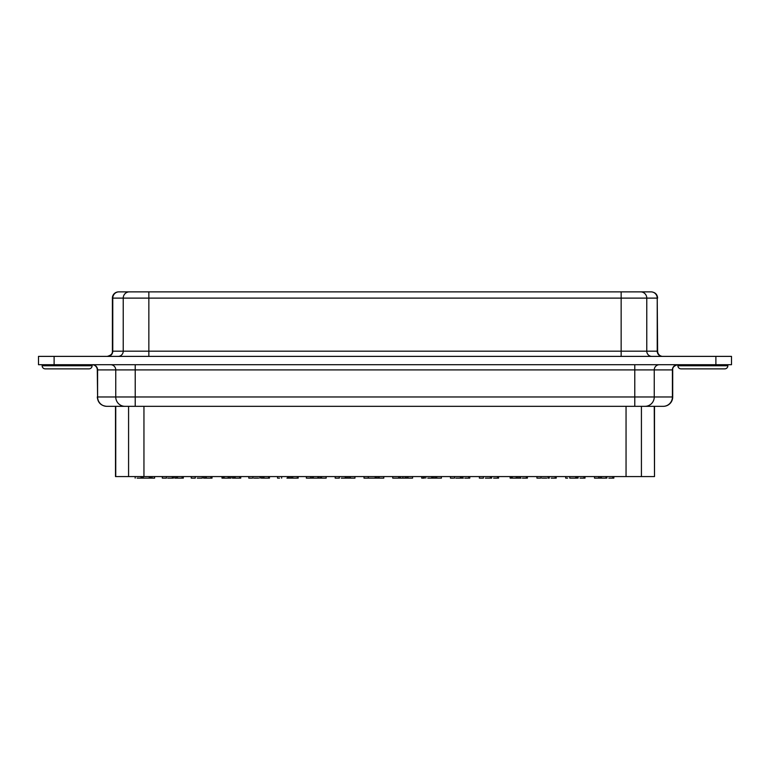 <?xml version="1.0" encoding="UTF-8"?>
<svg xmlns="http://www.w3.org/2000/svg" width="770" height="770" viewBox="0 0 770 770"><rect width="100%" height="100%" fill="white"/><g stroke="black" fill="none" stroke-linecap="round" stroke-linejoin="round"><path stroke-width="1.16" d="M662.826 356.385A5.207 5.207 0 0 1 657.619 351.178L657.224 298.115A6.247 6.15 -90 0 0 651.074 291.869L651.381 291.869C655.26 292.35 657.339 294.429 657.619 298.115M92.092 365.75A3.119 3.119 0 0 1 88.964 368.869L45.266 368.869A3.119 3.119 0 0 1 42.138 365.75L92.092 365.75L92.092 364.711A5.207 5.207 0 0 1 97.29 369.908L97.588 396.964A9.365 9.221 90 0 0 106.818 406.329L663.345 406.329L654.5 406.329L654.5 476.572L654.259 406.329M112.382 298.115L112.382 351.178L657.224 351.178L657.224 298.115L112.382 298.115A6.247 6.247 0 0 1 118.773 291.878M672.711 369.908L97.588 369.908L97.588 396.964L672.711 396.964L672.711 369.908C672.431 367.386 674.164 365.654 677.908 364.711L677.908 365.75A3.119 3.119 0 0 0 681.036 368.869L724.734 368.869A3.119 3.119 0 0 0 727.862 365.75L727.862 364.711M672.711 396.964A9.365 9.365 0 0 1 663.345 406.329M42.138 365.75L42.138 364.711M128.58 476.572L143.952 476.572L143.952 406.329L128.58 406.329L128.58 476.572L115.5 476.572L115.5 406.329L106.818 406.329M608.868 478.132L613.834 478.132L613.834 476.572M594.517 476.572L594.517 478.132L606.125 478.132L606.125 476.572M580.06 478.132L585.017 478.132L585.017 476.572M575.065 478.132L569.8 478.132L577.308 478.132L577.308 476.572M510.135 476.572L510.135 478.132L520.972 478.132M493.628 478.132L498.585 478.132L498.585 476.572M485.379 478.132L489.845 478.132M455.869 478.132L461.355 478.132L461.355 476.572M427.783 478.132L441.403 478.132L441.403 476.572M399.024 476.572L399.024 478.132L412.585 478.132L412.585 476.572M398.052 478.132L392.787 478.132L398.735 478.132L398.735 476.572M364.017 476.572L364.017 478.132L383.778 478.132L383.778 476.572M375.279 478.132L375.279 476.572L375.125 478.132M341.331 478.132L354.96 478.132L354.96 476.572M306.364 476.572L306.364 478.132L326.153 478.132L326.153 476.572M286.95 478.132L298.163 478.132L298.163 476.572M261.203 476.572L261.203 478.132L269.452 478.132L269.452 476.572M248.787 476.572L248.787 478.132L251.906 478.132M197.274 478.132L201.73 478.132M162.306 476.572L162.306 478.132L166.099 478.132M150.718 476.572L150.718 478.132L154.606 478.132L154.606 476.572L152.017 476.572L152.017 478.132M148.581 478.132L143.316 478.132L150.314 478.132L150.314 476.572M137.127 478.132L143.278 478.132L143.278 476.572M536.94 476.572L536.94 478.132L540.136 478.132M479.383 476.572L479.383 478.132L483.387 478.132L483.387 476.572M191.23 476.572L191.23 478.132L195.272 478.132L195.272 476.572M548.038 476.572L548.038 478.132L549.27 478.132L549.27 476.572M490.375 476.572L490.375 478.132L491.645 478.132L491.645 476.572M461.548 476.572L461.548 478.132L463.357 478.132M335.2 476.572L335.2 478.132L339.243 478.132L339.243 476.572M450.46 476.572L450.46 478.132L453.569 478.132M565.7 476.572L565.7 478.132L567.634 478.132M167.754 478.132L173.24 478.132L173.24 476.572M174.761 476.572L174.761 478.132L183.318 478.132L183.318 476.572M203.578 476.572L203.578 478.132L212.029 478.132L212.029 476.572M221.981 476.572L221.981 478.132L230.971 478.132L230.971 476.572M232.386 476.572L232.386 478.132L240.74 478.132L240.74 476.572M258.633 478.132L254.071 478.132M277.547 476.572L277.547 478.132L279.5 478.132M421.69 476.572L421.69 478.132L424.424 478.132L424.424 476.572M464.811 478.132L469.777 478.132L469.777 476.572M522.435 478.132L527.402 478.132L527.402 476.572M546.738 478.132L542.186 478.132M551.243 478.132L556.21 478.132L556.21 476.572M598.694 478.132L598.694 476.572M606.029 478.132L606.029 476.572M601.428 478.132L601.428 476.572M600.128 478.132L600.128 476.572M576.788 478.132L576.788 476.572M517.604 476.572L517.604 478.132M516.266 478.132L516.266 476.572M512.223 478.132L512.223 476.572M519.086 478.132L519.086 476.572M511.434 478.132L511.434 476.572M405.251 478.132L405.251 476.572M407.985 478.132L407.985 476.572M406.685 478.132L406.685 476.572M402.922 478.132L402.922 476.572M400.323 478.132L400.323 476.572M376.443 478.132L376.443 476.572M379.177 478.132L379.177 476.572M377.878 478.132L377.878 476.572M368.272 478.132L368.272 476.572M310.589 478.132L310.589 476.572M317.914 478.132L317.914 476.572M313.323 478.132L313.323 476.572M312.014 478.132L312.014 476.572M290.011 478.132L290.011 476.572M297.345 478.132L297.345 476.572M292.744 478.132L292.744 476.572M291.445 478.132L291.445 476.572M268.528 478.132L268.528 476.572M263.927 478.132L263.927 476.572M262.628 478.132L262.628 476.572M172.287 478.132L172.287 476.572L167.754 476.572M182.095 478.132L182.095 476.572M177.495 478.132L177.495 476.572M176.195 478.132L176.195 476.572M210.913 478.132L210.913 476.572M206.312 478.132L206.312 476.572M205.013 478.132L205.013 476.572M223.281 478.132L223.281 476.572M229.489 476.572L229.489 478.132M228.151 478.132L228.151 476.572L224.109 476.572L224.109 478.132M239.72 478.132L239.72 476.572M235.12 478.132L235.12 476.572M233.82 478.132L233.82 476.572M254.071 476.572L258.633 476.572M288.683 478.132L288.683 476.572M318.819 478.132L318.819 476.572M321.552 478.132L321.552 476.572M320.253 478.132L320.253 476.572M346.298 478.132L346.298 476.572M347.636 478.132L347.636 476.572M350.369 478.132L350.369 476.572M349.06 478.132L349.06 476.572M423.125 478.132L423.125 476.572M434.068 478.132L434.068 476.572M436.802 478.132L436.802 476.572M435.502 478.132L435.502 476.572M542.186 476.572L546.738 476.572M143.952 476.572L654.259 476.572M589.108 291.869L588.318 291.869M641.42 476.572L641.42 406.329L626.049 406.329L626.049 476.572M715.888 364.711L731.5 364.711L731.5 356.385L715.888 356.385L715.888 364.711L54.112 364.711L54.112 356.385L715.888 356.385M54.112 356.385L38.5 356.385L38.5 364.711L54.112 364.711M657.619 351.178L657.224 351.178A5.207 5.121 -90 0 0 662.354 356.385M97.29 369.908L97.588 369.908A5.207 5.121 90 0 0 92.467 364.711M677.908 365.75L727.862 365.75M612.776 478.132L612.776 476.572M583.968 478.132L583.968 476.572M575.748 478.132L575.748 476.572M497.535 478.132L497.535 476.572M460.402 478.132L460.402 476.572M431.691 478.132L431.691 476.572M149.265 478.132L149.265 476.572M141.026 478.132L141.026 476.572M287.633 478.132L287.633 476.572M345.239 478.132L345.239 476.572M468.728 478.132L468.728 476.572M526.343 478.132L526.343 476.572M555.16 478.132L555.16 476.572M115.741 476.572L115.741 406.329M110.63 364.711A5.207 5.121 90 0 1 115.75 369.908L115.75 396.964A9.365 9.221 90 0 0 124.981 406.329M135.222 364.711L135.222 406.329M634.778 364.711L634.778 406.329M659.37 364.711A5.207 5.121 90 0 0 654.25 369.908L654.25 396.964A9.365 9.221 90 0 1 645.019 406.329M677.533 364.711A5.207 5.121 90 0 0 672.412 369.908L672.412 396.964A9.365 9.221 90 0 1 663.182 406.329M651.892 356.385A5.207 5.121 -90 0 1 646.771 351.178L646.771 298.115A6.247 6.15 -90 0 0 640.621 291.869L651.228 291.878M621.149 356.385L621.149 291.869L651.074 291.869M148.851 356.385L148.851 291.869L621.149 291.869M118.108 356.385A5.207 5.121 -90 0 0 123.229 351.178L123.229 298.115A6.247 6.15 -90 0 1 129.379 291.869L148.851 291.869M107.656 356.385A5.207 5.121 -90 0 0 112.776 351.178L112.776 298.115A6.247 6.15 -90 0 1 118.927 291.869L129.379 291.869M606.885 478.132L606.885 476.572M578.077 478.132L578.077 476.572M569.762 478.132L569.762 476.572M454.579 478.132L454.579 476.572M432.73 478.132L432.73 476.572M425.82 478.132L425.82 476.572M392.748 478.132L392.748 476.572M202.26 478.132L202.26 476.572M142.075 478.132L142.075 476.572M135.164 478.132L135.164 476.572M173.433 478.132L173.433 476.572M166.464 478.132L166.464 476.572M252.926 478.132L252.926 476.572M259.923 478.132L259.923 476.572M281.647 478.132L281.647 476.572M339.358 478.132L339.358 476.572M462.837 478.132L462.837 476.572M520.453 478.132L520.453 476.572M541.041 478.132L541.041 476.572M97.29 396.964C97.857 402.643 100.976 405.761 106.655 406.329M112.382 351.178C112.661 353.709 110.928 355.442 107.174 356.385"/></g></svg>
